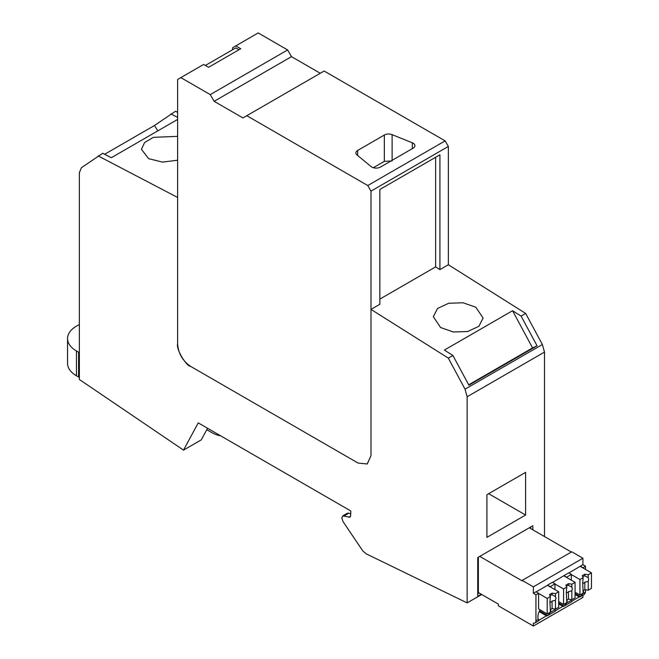 <?xml version="1.0" encoding="UTF-8"?>
<svg xmlns="http://www.w3.org/2000/svg" width="659" height="659" viewBox="0 0 659 659"><rect width="100%" height="100%" fill="white"/><g stroke="black" fill="none" stroke-linecap="round" stroke-linejoin="round"><path stroke-width="0.99" d="M537.077 345.835L521.088 316.089L512.554 310.719L444.372 350.077L452.898 355.456L468.895 385.202L537.077 345.835L532.563 347.919L468.681 384.807M207.56 428.259L201.292 439.858L183.515 450.122L79.36 379.469L79.36 172.691L81.419 167.707L102.746 153.267L111.289 157.732L177.609 119.444M157.806 130.869L154.478 125.498L175.516 111.247L177.609 112.343M98.158 155.911L177.609 197.453L177.609 343.973C176.035 349.575 186.579 366.33 190.5 366.305L358.101 463.071L367.22 463.969L370.992 455.624L370.992 191.126L448.351 146.463L448.351 264.745L525.668 313.437L542.382 344.525L544.499 352.087L544.499 536.55M448.351 264.745L439.924 269.613L435.624 266.903L379.848 299.104M544.499 352.087L467.14 396.743L467.14 602.894L366.396 553.939A6.079 3.509 -120 0 1 366.338 553.914L362.747 550.85L343.034 521.599L341.807 517.958L342.746 515.873L349.97 517.2L350.596 515.931L350.819 511.17A18.23 10.528 60 0 0 348.759 509.786L198.235 422.88L183.515 450.122M367.285 463.928L370.992 455.624L370.992 309.409L448.318 358.101L465.032 389.181L542.382 344.525M465.032 389.181L467.14 396.743M481.713 594.492L467.14 602.894M532.834 529.82L532.834 525.75L477.734 557.555L477.734 596.263L481.259 594.229M525.594 515.041L486.91 537.373L486.91 494.695L525.594 472.363L525.594 515.041L488.632 493.698M154.478 125.498L104.657 154.264M170.928 113.9L177.609 117.384M177.609 136.347L153.374 137.344L144.618 142.525L141.421 149.28L148.629 158.654L162.402 162.098L177.609 160.236M512.554 310.719L532.563 347.919M439.924 269.613L439.924 154.807L379.848 189.487L379.848 304.293L370.992 309.409M475.806 307.218L463.071 302.778L448.688 303.247L437.51 308.494L433.317 316.732L440.607 327.539L453.343 331.988L467.725 331.51L478.904 326.271L483.105 318.033L475.806 307.218M477.734 593.784L479.109 592.985M530.684 528.576L530.684 526.986M342.746 515.873L347.235 513.287L348.817 513.196L344.327 515.783M350.695 513.798L348.817 513.196M525.668 313.437L521.088 316.089M448.318 358.101L452.898 355.456M238.986 49.738L235.798 47.893L205.402 65.447M78.594 377.022L78.594 352.211L76.452 350.967A30.388 17.546 180 0 1 67.547 338.561L67.547 363.373A30.388 17.546 0 0 0 76.452 375.778L78.594 377.022A3.04 1.755 0 0 0 78.61 377.03A3.04 1.755 0 0 0 79.36 377.343M78.594 352.211A3.04 1.755 0 0 0 79.36 352.532M67.547 338.561A30.388 17.546 180 0 1 76.452 326.156L79.36 324.475M206.786 429.693L211.704 432.535A35.553 20.528 -120 0 0 220.592 435.788M367.22 463.969L358.101 463.071L190.5 366.305C182.667 360.901 178.367 353.455 177.609 343.973L177.609 79.475L180.83 77.614L210.262 94.608L214.134 101.305L242.924 117.928L324.154 71.032L445.13 140.878L448.351 146.463M370.992 191.126L367.771 185.541L445.13 140.878M246.796 115.696L367.771 185.541M232.569 49.763L232.569 47.736L258.188 32.95L287.621 49.944L291.492 56.649L320.282 73.273M214.134 101.305L291.492 56.649M210.262 94.608L287.621 49.944M180.83 77.614L203.647 64.434L208.59 67.284L240.733 48.733L235.79 45.883M435.624 157.287L435.624 266.903M356.98 154.931L371.141 166.612A6.079 3.509 -0 0 0 380.416 167.081L413.144 148.176A6.079 3.509 -0 0 0 414.923 145.697A6.079 3.509 -0 0 0 412.336 142.822L392.113 134.65A6.079 3.509 -0 0 0 384.329 135.046L357.664 150.441A6.079 3.509 -0 0 0 355.876 152.921A6.079 3.509 -0 0 0 356.98 154.931M373.307 167.707L384.329 161.348L392.113 160.953M550.108 586.807L554.969 583.808L554.969 589.616M566.485 577.358L571.337 574.351L571.337 580.159M582.853 567.901L585.497 566.18L582.918 564.689L582.918 558.239L571.748 551.789L522.2 580.398L522.2 580.892L479.76 556.394M575.076 594.517L579.236 596.914A4.86 2.809 -120 0 0 580.39 596.708L584.492 594.336L585.497 592.111L585.497 589.789M585.497 569.425L585.497 566.18M583.544 590.431A9.119 5.264 -60 0 1 583.05 593.52L585.497 592.111M567.168 599.888A9.119 5.264 -60 0 1 566.674 602.977L571.147 600.398A9.119 5.264 -60 0 1 570.842 599.509M550.792 609.336A9.119 5.264 -60 0 1 550.306 612.433L554.771 609.847A9.119 5.264 -60 0 1 554.466 608.957M540.051 609.789L540.051 609.946A9.119 5.264 -60 0 0 537.901 616.733A9.119 5.264 -60 0 0 538.395 619.303L539.021 620.448M478.36 557.193L478.36 592.556L498.344 604.089L498.344 605.827L533.37 626.05L533.37 623.076A4.86 2.809 -120 0 0 534.943 622.944A4.86 2.809 -120 0 0 535.948 620.72L535.948 594.789L538.592 593.265L538.592 608.941L547.184 613.908L547.184 598.421L550.413 596.56L549.507 594.599L552.085 593.108L555.479 593.635L558.7 591.774L547.53 585.324L536.187 591.873M550.108 586.609L547.53 585.126L552.39 582.317L554.969 583.808M535.948 594.789L533.37 593.298L536.014 591.774L538.592 593.265M533.37 593.298L533.37 586.848L522.2 580.398M539.161 611.593L546.484 615.827A4.86 2.809 -120 0 0 547.637 615.613A4.86 2.809 -120 0 0 547.736 615.555L550.306 612.433M546.484 615.827L538.864 620.226M534.943 622.944L539.046 620.572A4.86 2.809 -120 0 0 539.144 620.514L539.087 620.498M580.39 596.708A4.86 2.809 -120 0 0 580.48 596.642L583.05 593.52M579.236 596.914L571.608 601.321M558.7 603.974L562.86 606.371A4.86 2.809 -120 0 0 564.013 606.156L571.79 601.667A4.86 2.809 -120 0 0 571.888 601.609L571.765 601.535M571.147 600.398L571.831 601.593M564.013 606.156A4.86 2.809 -120 0 0 564.112 606.099L566.674 602.977M562.86 606.371L555.232 610.778M547.637 615.613L555.422 611.124A4.86 2.809 -120 0 0 555.512 611.058L555.397 610.992M554.771 609.847L555.463 611.05M547.736 615.555L539.548 610.827M564.112 606.099L558.7 602.977M580.48 596.642L575.076 593.528M571.32 552.036L529.309 527.785M533.37 626.05L582.918 597.441L582.918 595.242M582.853 567.704L580.274 566.213L582.918 564.689M566.485 577.16L563.906 575.669L568.758 572.869L571.337 574.351M533.37 586.848L582.918 558.239M563.906 575.669L552.555 582.416M580.274 566.213L568.931 572.968M538.592 593.462L547.184 598.421M547.184 613.908L550.413 612.046L549.936 601.651L550.413 596.56M550.034 602.466A4.251 2.455 120 0 0 552.085 601.066L555.479 600.316L555.957 598.174L555.479 596.576L552.085 594.789A4.251 2.455 120 0 0 550.034 595.744M552.085 594.789L552.085 593.108M555.479 596.576L555.479 593.635M550.413 609.559L552.085 608.595L552.085 601.066M552.085 608.595L555.479 609.114L555.479 600.316M555.479 609.114L558.7 607.252L558.7 591.774M554.969 584.006L563.56 588.965L566.781 587.111L565.883 585.151L568.462 583.66L571.855 584.179L575.076 582.317L563.906 575.867M563.56 588.965L563.56 604.451L566.781 602.59L566.312 592.194L566.781 587.111M566.41 593.018A4.251 2.455 120 0 0 568.462 591.609L571.855 590.859L572.325 588.718L571.855 587.128L568.462 585.332A4.251 2.455 120 0 0 566.41 586.296M568.462 585.332L568.462 583.66M571.855 587.128L571.855 584.179M566.781 600.11L568.462 599.138L568.462 591.609M568.462 599.138L571.855 599.665L571.855 590.859M571.855 599.665L575.076 597.804L575.076 582.317M563.56 604.451L558.7 601.651M571.337 574.549L579.936 579.516L583.157 577.655L582.251 575.694L584.83 574.203L588.232 574.73L591.452 572.869L580.274 566.41M579.936 579.516L579.936 594.995L583.157 593.133L582.688 582.737L583.157 577.655M582.778 583.561A4.251 2.455 120 0 0 584.83 582.161L588.232 581.411L588.701 579.269L588.232 577.671L584.83 575.884A4.251 2.455 120 0 0 582.787 576.839M584.83 575.884L584.83 574.203M588.232 577.671L588.232 574.73M583.157 590.653L584.83 589.69L584.83 582.161M584.83 589.69L588.232 590.209L588.232 581.411M588.232 590.209L591.452 588.347L591.452 572.869M579.936 594.995L575.076 592.194M350.547 516.31L348.916 517.257M76.452 375.778L76.452 350.967M412.336 148.646L412.336 142.822M392.113 134.65L392.113 160.326M384.329 161.348L384.329 135.046M357.664 150.441L357.664 155.499M535.948 620.72L538.395 619.303"/></g></svg>
